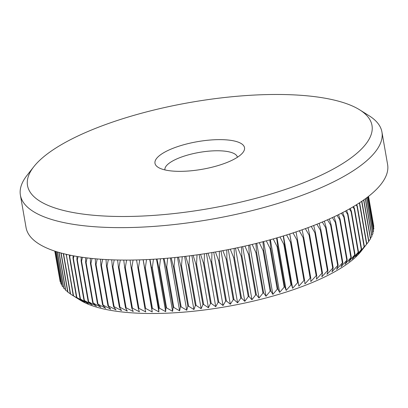<?xml version="1.0" encoding="UTF-8"?>
<svg xmlns="http://www.w3.org/2000/svg" width="408" height="408" viewBox="0 0 408 408"><rect width="100%" height="100%" fill="white"/><g stroke="black" fill="none" stroke-linecap="round" stroke-linejoin="round"><path stroke-width="0.61" d="M176.516 171.294A45.441 14.01 170.1 0 1 158.182 167.351A45.441 14.01 170.1 0 1 170.707 149.246A45.441 14.01 170.1 0 1 222.992 139.684A45.441 14.01 170.1 0 1 242.882 152.572A45.441 14.01 170.1 0 1 176.516 171.294M237.405 157.264A36.786 11.342 -9.9 0 0 219.978 150.807A36.786 11.342 -9.9 0 0 182.529 156.672A36.786 11.342 -9.9 0 0 164.929 169.917M361.677 201.363L368.689 241.561L361.106 251.262A150.608 46.43 170.1 0 1 141.143 313.313A150.608 46.43 170.1 0 1 80.381 300.257L70.584 294.107A159.263 49.098 -9.9 0 1 70.314 293.933L63.271 253.587M368.526 196.365L373.779 226.466A159.263 49.098 -9.9 0 0 373.754 226.241L368.536 196.36M373.779 226.466L373.539 226.843M368.215 196.61L373.84 228.863A159.263 49.098 -9.9 0 0 373.85 228.628L368.261 196.574M373.84 228.863L373.335 229.633M367.572 197.11L373.539 231.316A159.263 49.098 -9.9 0 0 373.585 231.076L367.649 197.049M373.539 231.316L372.759 232.453M366.598 197.849L372.871 233.815A159.263 49.098 -9.9 0 0 372.953 233.57L366.705 197.768M372.871 233.815L371.815 235.304M365.288 198.818L371.841 236.359A159.263 49.098 -9.9 0 0 371.953 236.11L365.43 198.716M371.841 236.359L370.505 238.175M363.645 199.996L370.444 238.945A159.263 49.098 -9.9 0 0 370.597 238.69L363.819 199.874M370.444 238.945L368.837 241.072M368.689 241.561A159.263 49.098 -9.9 0 0 368.878 241.306L361.881 201.226M363.737 247.906L366.802 243.948A159.263 49.098 -9.9 0 1 366.583 244.203L360.845 251.364L364.375 246.605A159.263 49.098 -9.9 0 1 364.125 246.865L358.331 253.934L361.605 249.283A159.263 49.098 -9.9 0 1 361.32 249.543L355.485 256.51L358.499 251.966A159.263 49.098 -9.9 0 1 358.178 252.226L352.318 259.095L355.057 254.653A159.263 49.098 -9.9 0 1 354.71 254.913L348.84 261.676L351.298 257.336A159.263 49.098 -9.9 0 1 350.916 257.591L345.056 264.251L347.218 260.003A159.263 49.098 -9.9 0 1 346.81 260.263L340.971 266.812L342.837 262.66A159.263 49.098 -9.9 0 1 342.399 262.915L336.6 269.356L338.161 265.292A159.263 49.098 -9.9 0 1 337.697 265.542L331.949 271.871L333.203 267.893A159.263 49.098 -9.9 0 1 332.709 268.143L327.032 274.355L327.971 270.458A159.263 49.098 -9.9 0 1 327.451 270.708L321.866 276.803L322.478 272.988A159.263 49.098 -9.9 0 1 321.938 273.227L316.45 279.21L316.741 275.466A159.263 49.098 -9.9 0 1 316.175 275.701L310.804 281.566L310.769 277.889A159.263 49.098 -9.9 0 1 310.182 278.123L304.944 283.871L304.577 280.26A159.263 49.098 -9.9 0 1 303.97 280.485L298.875 286.115L298.182 282.56A159.263 49.098 -9.9 0 1 297.554 282.78L292.623 288.293L291.593 284.794A159.263 49.098 -9.9 0 1 290.95 285.008L286.192 290.404L284.835 286.957A159.263 49.098 -9.9 0 1 284.172 287.161L279.602 292.439L277.914 289.032A159.263 49.098 -9.9 0 1 277.236 289.231L272.865 294.397L270.851 291.031A159.263 49.098 -9.9 0 1 270.157 291.215L266.001 296.269L263.66 292.934A159.263 49.098 -9.9 0 1 262.956 293.112L259.024 298.054L256.362 294.749A159.263 49.098 -9.9 0 1 255.648 294.918L251.955 299.747L248.967 296.463A159.263 49.098 -9.9 0 1 248.248 296.621L244.8 301.344L241.5 298.075A159.263 49.098 -9.9 0 1 240.776 298.223L237.584 302.838L233.973 299.579A159.263 49.098 -9.9 0 1 233.243 299.722L230.321 304.23L226.409 300.976A159.263 49.098 -9.9 0 1 225.675 301.109L223.033 305.515L218.821 302.262A159.263 49.098 -9.9 0 1 218.086 302.379L215.73 306.689L211.227 303.43A159.263 49.098 -9.9 0 1 210.497 303.537L208.427 307.754L203.648 304.485A159.263 49.098 -9.9 0 1 202.919 304.577L201.149 308.703L196.1 305.413A159.263 49.098 -9.9 0 1 195.371 305.495L193.912 309.534L188.598 306.219A159.263 49.098 -9.9 0 1 187.874 306.291L186.731 310.243L181.162 306.903A159.263 49.098 -9.9 0 1 180.448 306.964L179.617 310.835L173.813 307.464A159.263 49.098 -9.9 0 1 173.104 307.51L172.594 311.304L166.561 307.892A159.263 49.098 -9.9 0 1 165.862 307.928L165.679 311.646L159.426 308.193A159.263 49.098 -9.9 0 1 158.743 308.213L158.885 311.87L152.424 308.361A159.263 49.098 -9.9 0 1 151.756 308.371L152.23 311.967L145.574 308.402A159.263 49.098 -9.9 0 1 144.916 308.402L145.722 311.936L138.888 308.315A159.263 49.098 -9.9 0 1 138.251 308.3L139.388 311.783L132.386 308.096A159.263 49.098 -9.9 0 1 131.769 308.071L133.232 311.508L126.077 307.749A159.263 49.098 -9.9 0 1 125.48 307.714L127.281 311.105L119.988 307.275A159.263 49.098 -9.9 0 1 119.406 307.224L121.533 310.58L114.118 306.673A159.263 49.098 -9.9 0 1 113.562 306.607L116.015 309.932L108.487 305.944A159.263 49.098 -9.9 0 1 107.957 305.867L110.731 309.167L103.112 305.092A159.263 49.098 -9.9 0 1 102.607 305.005L105.698 308.285L98.002 304.118A159.263 49.098 -9.9 0 1 97.522 304.021L100.929 307.285L93.172 303.027A159.263 49.098 -9.9 0 1 92.718 302.915L96.431 306.168L88.628 301.813A159.263 49.098 -9.9 0 1 88.204 301.69L92.218 304.944L84.379 300.487A159.263 49.098 -9.9 0 1 83.987 300.354L88.296 303.608L80.447 299.054A159.263 49.098 -9.9 0 1 80.08 298.906L84.675 302.17L76.826 297.509A159.263 49.098 -9.9 0 1 76.495 297.35L81.365 300.63L73.537 295.856A159.263 49.098 -9.9 0 1 73.236 295.693L78.377 298.988L73.522 295.953M110.344 216.291A174.843 53.902 -9.9 0 0 311.508 179.505A174.843 53.902 -9.9 0 0 359.698 109.844A174.843 53.902 -9.9 0 0 289.165 94.687A174.843 53.902 -9.9 0 0 33.803 166.724A174.843 53.902 -9.9 0 0 110.344 216.291M359.698 109.844L369.031 115.694A183.503 56.569 170.1 0 1 381.939 132.049A183.503 56.569 170.1 0 1 294.214 198.135A183.503 56.569 170.1 0 1 107.335 227.414A183.503 56.569 170.1 0 1 20.4 195.151A183.503 56.569 170.1 0 1 27.005 175.389L33.803 166.724M381.939 132.049L387.6 164.495A183.503 56.569 170.1 0 1 299.875 230.581A183.503 56.569 170.1 0 1 112.996 259.86A183.503 56.569 170.1 0 1 26.061 227.598L20.4 195.151M130.05 260.064L131.172 267.745A159.263 49.098 170.1 0 0 131.809 267.76L133.074 260.029M131.809 267.76L138.888 308.315M131.172 267.745L138.251 308.3M136.542 259.957L144.916 308.402M139.72 259.87L138.496 267.847A159.263 49.098 170.1 0 1 137.838 267.842M138.496 267.847L145.574 308.402M143.203 259.748L151.756 308.371M146.513 259.61L145.345 267.806A159.263 49.098 170.1 0 1 144.677 267.816M145.345 267.806L152.424 308.361M150.006 259.437L158.743 308.213M153.444 259.243L152.347 267.633A159.263 49.098 170.1 0 1 151.664 267.658M152.347 267.633L159.426 308.193M156.947 259.024L158.783 267.368L165.862 307.928M160.497 258.774L159.482 267.332A159.263 49.098 170.1 0 1 158.783 267.368M159.482 267.332L166.561 307.892M164.006 258.504L166.025 266.949L173.104 307.51M167.657 258.198L166.734 266.903A159.263 49.098 170.1 0 1 166.025 266.949M166.734 266.903L173.813 307.464M171.171 257.882L173.369 266.409L180.448 306.964M174.91 257.514L174.083 266.348A159.263 49.098 170.1 0 1 173.369 266.409M174.083 266.348L181.162 306.903M178.424 257.152L180.8 265.736L187.874 306.291M182.228 256.729L181.519 265.664A159.263 49.098 170.1 0 1 180.8 265.736M181.519 265.664L188.598 306.219M185.747 256.316L188.292 264.94L195.371 305.495M189.613 255.836L189.021 264.858A159.263 49.098 170.1 0 1 188.292 264.94M189.021 264.858L196.1 305.413M193.127 255.382L195.84 264.022L202.919 304.577M197.033 254.847L196.569 263.925A159.263 49.098 170.1 0 1 195.84 264.022M196.569 263.925L203.648 304.485M200.542 254.342L203.419 262.981L210.497 303.537M204.474 253.751L204.148 262.874A159.263 49.098 170.1 0 1 203.419 262.981M204.148 262.874L211.227 303.43M207.983 253.205L211.007 261.824L218.086 302.379M211.931 252.562L211.742 261.707A159.263 49.098 170.1 0 1 211.007 261.824M211.742 261.707L218.821 302.262M215.429 251.966L218.596 260.549L225.675 301.109M219.371 251.272L219.331 260.421A159.263 49.098 170.1 0 1 218.596 260.549M219.331 260.421L226.409 300.976M222.865 250.634L226.165 259.162L233.243 299.722M226.787 249.895L226.899 259.024A159.263 49.098 170.1 0 1 226.165 259.162M226.899 259.024L233.973 299.579M230.275 249.212L233.697 257.667L240.776 298.223M234.161 248.426L234.421 257.514A159.263 49.098 170.1 0 1 233.697 257.667M234.421 257.514L241.5 298.075M237.635 247.697L241.169 256.066L248.248 296.621M241.48 246.871L241.888 255.903A159.263 49.098 170.1 0 1 241.169 256.066M241.888 255.903L248.967 296.463M244.938 246.101L248.569 254.357L255.648 294.918M248.722 245.234L249.283 254.189A159.263 49.098 170.1 0 1 248.569 254.357M249.283 254.189L256.362 294.749M252.164 244.418L255.877 252.557L262.956 293.112M255.872 243.52L256.581 252.379A159.263 49.098 170.1 0 1 255.877 252.557M256.581 252.379L263.66 292.934M259.299 242.663L263.078 250.66L270.157 291.215M262.915 241.735L263.772 250.471A159.263 49.098 170.1 0 1 263.078 250.66M263.772 250.471L270.851 291.031M266.327 240.832L270.157 248.671L277.236 289.231M269.841 239.879L270.835 248.477A159.263 49.098 170.1 0 1 270.157 248.671M270.835 248.477L277.914 289.032M273.227 238.935L277.093 246.6L284.172 287.161M276.629 237.961L277.756 246.396A159.263 49.098 170.1 0 1 277.093 246.6M277.756 246.396L284.835 286.957M279.99 236.971L283.871 244.448L290.95 285.008M283.264 235.987L284.514 244.239A159.263 49.098 170.1 0 1 283.871 244.448M284.514 244.239L291.593 284.794M286.6 234.957L290.476 242.225L297.554 282.78M289.731 233.963L291.103 242.005A159.263 49.098 170.1 0 1 290.476 242.225M291.103 242.005L298.182 282.56M293.041 232.891L296.891 239.924L303.97 280.485M296.024 231.897L297.498 239.7A159.263 49.098 170.1 0 1 296.891 239.924M297.498 239.7L304.577 280.26M299.304 230.78L303.103 237.563L310.182 278.123M302.124 229.791L303.69 237.334A159.263 49.098 170.1 0 1 303.103 237.563M303.69 237.334L310.769 277.889M305.373 228.628L309.096 235.146L316.175 275.701M308.02 227.659L309.662 234.906A159.263 49.098 170.1 0 1 309.096 235.146M309.662 234.906L316.741 275.466M311.228 226.45L314.859 232.672L321.938 273.227M313.701 225.496L315.399 232.427A159.263 49.098 170.1 0 1 314.859 232.672M315.399 232.427L322.478 272.988M316.868 224.247L320.372 230.148L327.451 270.708M319.158 223.324L320.892 229.903A159.263 49.098 170.1 0 1 320.372 230.148M320.892 229.903L327.971 270.458M322.279 222.034L325.63 227.588L332.709 268.143M324.375 221.146L326.125 227.338A159.263 49.098 170.1 0 1 325.63 227.588M326.125 227.338L333.203 267.893M327.445 219.81L330.618 224.986L337.697 265.542M329.348 218.969L331.082 224.731A159.263 49.098 170.1 0 1 330.618 224.986M331.082 224.731L338.161 265.292M332.362 217.591L335.32 222.355L342.399 262.915M334.06 216.801L335.759 222.1A159.263 49.098 170.1 0 1 335.32 222.355M335.759 222.1L342.837 262.66M337.023 215.383L339.731 219.703L346.81 260.263M338.518 214.654L340.139 219.448A159.263 49.098 170.1 0 1 339.731 219.703M340.139 219.448L347.218 260.003M341.409 213.206L343.837 217.036L350.916 257.591M342.705 212.537L344.219 216.776A159.263 49.098 170.1 0 1 343.837 217.036M344.219 216.776L351.298 257.336M345.525 211.053L347.631 214.353L354.71 254.913M346.621 210.467L347.978 214.093A159.263 49.098 170.1 0 1 347.631 214.353M347.978 214.093L355.057 254.653M349.36 208.952L351.099 211.67L358.178 252.226M350.258 208.447L351.421 211.41A159.263 49.098 170.1 0 1 351.099 211.67M351.421 211.41L358.499 251.966M352.905 206.912L354.241 208.983L361.32 249.543M353.614 206.494L354.526 208.723A159.263 49.098 170.1 0 1 354.241 208.983M354.526 208.723L361.605 249.283M356.164 204.944L357.046 206.305L364.125 246.865M356.684 204.617L357.296 206.05A159.263 49.098 170.1 0 1 357.046 206.305M357.296 206.05L364.375 246.605M359.127 203.062L359.504 203.643L366.583 244.203M359.479 202.832L359.723 203.388A159.263 49.098 170.1 0 1 359.504 203.643M359.723 203.388L366.802 243.948M54.789 251.114L59.777 279.455M54.83 251.129L60.139 281.52A159.263 49.098 -9.9 0 0 60.2 281.744L54.856 251.139M55.258 251.272L60.935 283.784A159.263 49.098 -9.9 0 0 61.032 284.004L55.32 251.292M56.085 251.537L62.098 285.983A159.263 49.098 -9.9 0 0 62.225 286.186L56.187 251.568M57.304 251.92L63.617 288.099A159.263 49.098 -9.9 0 0 63.786 288.298L57.441 251.96M58.915 252.399L65.499 290.129A159.263 49.098 -9.9 0 0 65.698 290.323L59.089 252.45M60.904 252.96L67.733 292.077A159.263 49.098 -9.9 0 0 67.968 292.261L61.118 253.021M63.52 253.649L70.584 294.107M66.218 254.306L73.236 295.693M66.667 254.408L66.458 255.301A159.263 49.098 170.1 0 1 66.157 255.133M66.458 255.301L73.537 295.856M69.513 255.036L69.416 256.795L76.495 297.35M70.161 255.173L69.753 256.948A159.263 49.098 170.1 0 1 69.416 256.795M69.753 256.948L76.826 297.509M73.108 255.755L73.001 258.351L80.08 298.906M73.96 255.918L73.369 258.494A159.263 49.098 170.1 0 1 73.001 258.351M73.369 258.494L80.447 299.054M76.995 256.454L76.908 259.799L83.987 300.354M78.056 256.627L77.306 259.932A159.263 49.098 170.1 0 1 76.908 259.799M77.306 259.932L84.379 300.487M81.161 257.111L81.126 261.135L88.204 301.69M82.442 257.295L81.549 261.258A159.263 49.098 170.1 0 1 81.126 261.135M81.549 261.258L88.628 301.813M85.609 257.723L85.639 262.354L92.718 302.915M87.103 257.912L86.093 262.466A159.263 49.098 170.1 0 1 85.639 262.354M86.093 262.466L93.172 303.027M90.326 258.284L90.443 263.461L97.522 304.021M92.029 258.463L90.923 263.563A159.263 49.098 170.1 0 1 90.443 263.461M90.923 263.563L98.002 304.118M95.304 258.779L95.528 264.445L102.607 305.005M97.216 258.942L96.033 264.537A159.263 49.098 170.1 0 1 95.528 264.445M96.033 264.537L103.112 305.092M100.531 259.202L100.878 265.312L107.957 305.867M102.653 259.345L101.408 265.389A159.263 49.098 170.1 0 1 100.878 265.312M101.408 265.389L108.487 305.944M106.004 259.549L106.483 266.052L113.562 306.607M108.319 259.666L107.039 266.118A159.263 49.098 170.1 0 1 106.483 266.052M107.039 266.118L114.118 306.673M111.7 259.814L112.328 266.664L119.406 307.224M114.209 259.901L112.909 266.72A159.263 49.098 170.1 0 1 112.328 266.664M112.909 266.72L119.988 307.275M117.616 259.988L118.402 267.153L125.48 307.714M120.304 260.039L119.003 267.194A159.263 49.098 170.1 0 1 118.402 267.153M119.003 267.194L126.077 307.749M123.736 260.075L124.69 267.51L131.769 308.071M126.602 260.085L125.307 267.541A159.263 49.098 170.1 0 1 124.69 267.51M125.307 267.541L132.386 308.096M70.283 293.76L67.968 292.261M67.651 291.628L65.698 290.323M65.372 289.389L63.786 288.298M63.434 287.054L62.225 286.186M61.858 284.616L61.032 284.004M60.639 282.081L60.2 281.744M289.772 233.952L298.875 286.115M283.478 235.921L292.623 288.293M277.017 237.849L286.192 290.404M270.402 239.726L279.602 292.439M263.639 241.541L272.865 294.397M256.76 243.301L266.001 296.269M249.767 244.989L259.024 298.054M242.678 246.605L251.955 299.747M235.518 248.146L244.8 301.344M228.296 249.604L237.584 302.838M221.029 250.976L230.321 304.23M213.736 252.256L223.033 305.515M206.438 253.45L215.73 306.689M199.145 254.546L208.427 307.754M191.872 255.546L201.149 308.703M184.645 256.448L193.912 309.534M177.48 257.249L186.731 310.243M170.391 257.953L179.617 310.835M163.389 258.555L172.594 311.304M156.499 259.055L165.679 311.646M149.736 259.452L158.885 311.87M143.116 259.753L152.23 311.967"/></g></svg>
